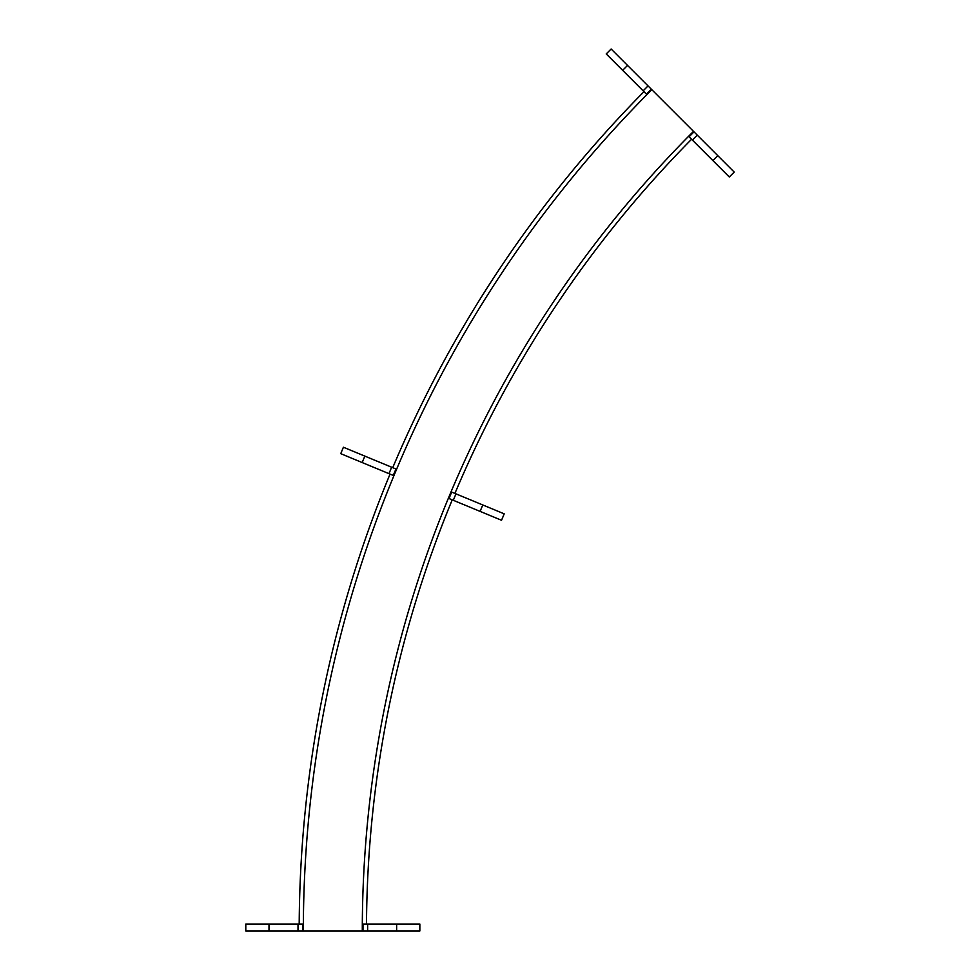 <?xml version="1.0" encoding="UTF-8"?>
<svg xmlns="http://www.w3.org/2000/svg" width="980" height="980" viewBox="0 0 980 980"><rect width="100%" height="100%" fill="white"/><g stroke="black" fill="none" stroke-linecap="round" stroke-linejoin="round"><path stroke-width="1.47" d="M396.643 931L396.643 924.042L419.844 924.042L419.844 931L362.294 931A1130.847 1130.847 0 0 1 693.509 131.369L651.823 89.695A1189.781 1189.781 0 0 0 303.347 931L245.796 931L245.796 924.042L303.371 924.042M362.294 931L303.347 931M691.549 139.27A1126.669 1126.669 0 0 0 454.916 493.418M452.233 499.849A1126.669 1126.669 0 0 0 366.496 924.042M643.97 91.679A1193.958 1193.958 0 0 0 392.735 467.668M390.052 474.087A1193.958 1193.958 0 0 0 299.194 924.042M396.643 924.042L362.318 924.042M362.992 931L362.992 924.042L362.992 931M302.649 931L302.649 924.042L302.649 931M627.543 65.415L622.619 70.327L606.216 53.925L611.128 49L651.823 89.695M693.509 131.369L734.204 172.076L729.279 176.988L688.597 136.318M622.619 70.327L646.923 94.631M651.333 89.204L646.408 94.129M693.999 131.871L689.075 136.796L693.999 131.871M480.102 511.389L482.773 504.957L504.21 513.839L501.54 520.27L448.375 498.244M393.911 475.692L340.746 453.666L343.404 447.235L396.594 469.261M482.773 504.957L451.057 491.825M449.012 498.514L451.682 492.083L449.012 498.514M393.274 475.423L395.932 468.991L393.274 475.423M367.635 931L367.635 924.042M298.006 931L298.006 924.042M268.998 931L268.998 924.042M648.05 85.922L643.137 90.846M697.282 135.154L692.358 140.067M717.789 155.661L712.877 160.585M453.299 500.29L455.97 493.859M388.987 473.646L391.645 467.215M362.184 462.548L364.854 456.117"/></g></svg>
